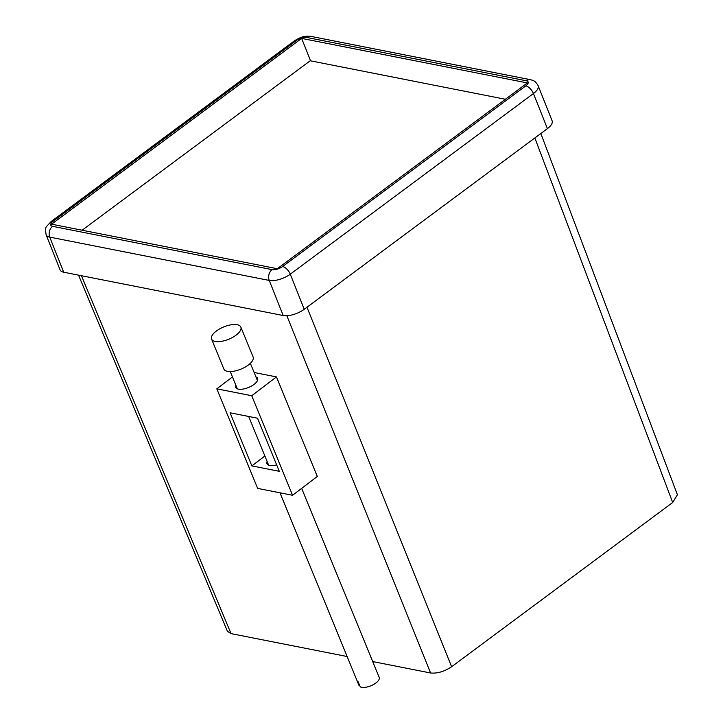 <?xml version="1.0" encoding="UTF-8"?>
<svg xmlns="http://www.w3.org/2000/svg" width="723" height="723" viewBox="0 0 723 723"><rect width="100%" height="100%" fill="white"/><g stroke="black" fill="none" stroke-linecap="round" stroke-linejoin="round"><path stroke-width="1.08" d="M254.641 372.598L264.618 374.568M540.84 133.511L677.415 494.749L672.679 502.512L451.613 666.742C444.311 671.568 437.307 673.646 430.583 672.986L372.707 661.563M347.139 656.52L231.044 633.619L227.42 631.296L78.536 275.147M63.705 272.219L283.208 315.526L269.245 280.434L49.742 237.126L63.705 272.219A15.816 6.561 158.3 0 1 60.072 269.86L46.109 234.767A15.816 6.561 158.3 0 0 49.742 237.126A7.908 6.055 101.2 0 1 52.607 226.335L272.11 269.643A7.908 3.281 -21.7 0 0 282.621 266.525L525.793 85.874A7.908 3.281 -21.7 0 0 526.335 80.786L306.832 37.479A7.908 3.281 -21.7 0 0 296.322 40.596L53.15 221.247A7.908 3.281 -21.7 0 0 52.607 226.335M304.238 309.281L547.41 128.631L533.438 93.538L290.275 274.189L304.238 309.281A15.816 6.561 158.3 0 1 283.208 315.526M51.568 224.184L277.298 268.721L527.374 82.937L301.645 38.4L51.568 224.184M526.335 80.786A7.908 6.055 101.2 0 1 530.519 79.711C532.444 80.434 534.767 79.873 538.156 85.73L552.119 120.822A15.816 6.561 158.3 0 1 547.41 128.631M310.574 60.831L301.645 38.4M276.665 464.889A11.857 4.98 157.7 0 1 269.706 465.467A11.857 4.98 157.7 0 1 266.977 463.696A11.857 4.98 157.7 0 1 267.13 461.482M255.942 376.9A11.857 4.98 157.7 0 1 257.614 378.373A11.857 4.98 157.7 0 1 251.523 386.037A11.857 4.98 157.7 0 1 238.391 389.146A11.857 4.98 157.7 0 1 235.662 387.374A11.857 4.98 157.7 0 1 235.825 385.151M292.571 495.282L251.731 395.725L216.81 388.829L257.65 488.396L292.571 495.282L317.307 476.466L276.466 376.909L254.135 372.499M216.81 388.829L232.454 376.936M251.731 395.725L276.466 376.909M257.524 418.21L230.086 412.797L251.866 465.901L279.304 471.315L257.524 418.21M264.88 455.996L251.866 465.901M301.663 488.368L377.171 672.444A10.872 4.573 157.7 0 1 377.207 672.544L379.25 677.523A10.872 4.573 -22.3 0 1 372.462 685.07A10.872 4.573 -22.3 0 1 360.262 686.85L358.219 681.87A10.872 4.573 157.7 0 1 357.46 681.31A10.872 4.573 157.7 0 1 357.054 680.695A10.872 4.573 157.7 0 1 357.017 680.596L359.06 685.567L359.62 685.296M213.909 333.176A15.816 6.643 -22.3 0 0 211.586 339.087A15.816 6.643 -22.3 0 0 223.109 341.03A15.816 6.643 -22.3 0 0 238.536 333.005A15.816 6.643 -22.3 0 0 240.849 327.085A15.816 6.643 -22.3 0 0 229.327 325.151A15.816 6.643 -22.3 0 0 213.909 333.176M211.586 339.087L223.841 368.956A15.816 6.643 -22.3 0 0 235.364 370.899A15.816 6.643 -22.3 0 0 250.782 362.874A15.816 6.643 -22.3 0 0 253.095 356.954L240.849 327.085M82.124 230.212L310.221 60.768L505.395 99.268M81.419 275.716L231.044 633.619M430.583 672.986L286.841 315.734M306.977 307.248L451.613 666.742M672.679 502.512L534.857 137.957M282.621 266.525A7.908 3.886 -126.6 0 1 290.275 274.189A15.816 6.561 158.3 0 1 269.245 280.434A7.908 6.055 -78.8 0 1 272.11 269.643M538.156 85.73A15.816 6.561 158.3 0 1 533.438 93.538A7.908 3.886 -126.6 0 0 525.793 85.874M306.832 37.479A7.908 6.055 -78.8 0 1 311.026 36.403C305.811 36.042 302.738 35.662 294.261 40.94L51.098 221.581L46.823 226.236C45.558 226.886 45.314 229.724 46.109 234.767M296.322 40.596A7.908 3.886 -126.6 0 0 294.261 40.94M53.15 221.247A7.908 3.886 -126.6 0 0 51.098 221.581M530.519 79.711L311.026 36.403M230.239 371.55L237.334 388.838M248.667 416.466L268.649 465.169M279.982 492.797L357.054 680.695M250.357 363.298L257.451 380.587"/></g></svg>
